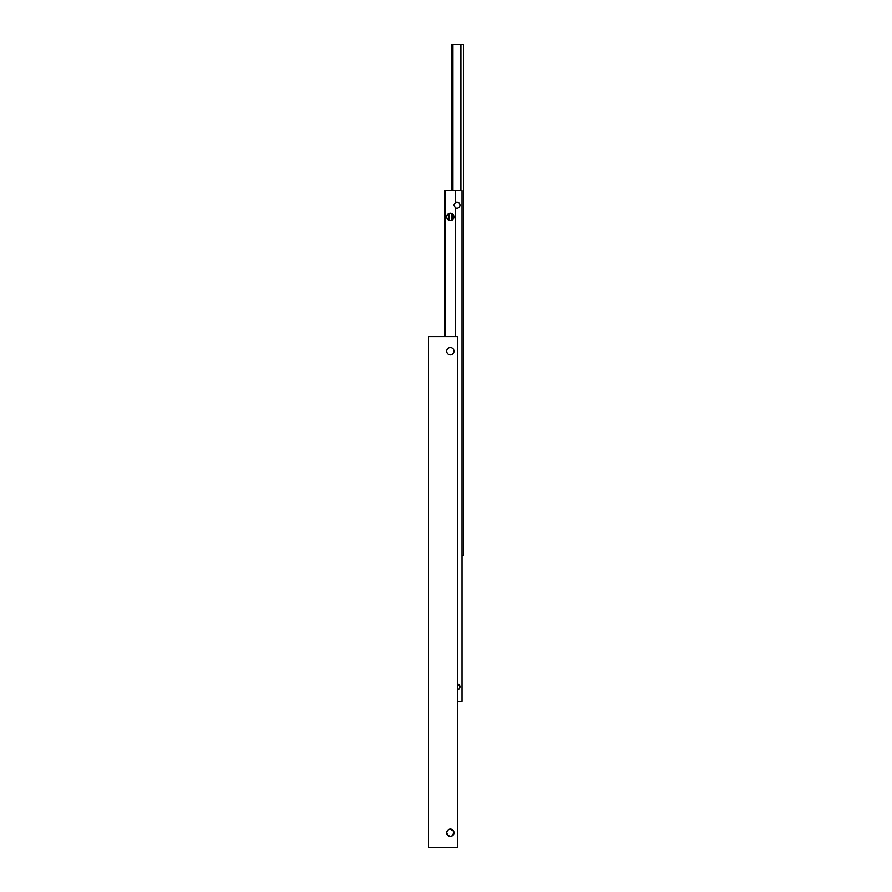 <?xml version="1.0" encoding="UTF-8"?>
<svg xmlns="http://www.w3.org/2000/svg" width="892" height="892" viewBox="0 0 892 892"><rect width="100%" height="100%" fill="white"/><g stroke="black" fill="none" stroke-linecap="round" stroke-linejoin="round"><path stroke-width="1.34" d="M450.382 836.451L447.795 835.38L446.725 832.805A3.646 3.646 0 0 1 450.382 829.159A3.646 3.646 0 0 1 454.028 832.805L451.798 836.172M450.382 829.159L453.738 831.389M446.725 351.125A3.646 3.646 0 0 1 450.382 347.479A3.646 3.646 0 0 1 454.028 351.125A3.646 3.646 0 0 1 450.382 354.771A3.646 3.646 0 0 1 446.725 351.125M454.028 832.805A3.646 3.646 0 0 1 450.382 836.451A3.646 3.646 0 0 1 446.725 832.805L447.36 830.753L448.966 829.437M428.483 847.4L457.674 847.4L457.674 336.529L428.483 336.529L428.483 847.4M454.028 216.834C453.827 219.053 452.612 220.268 450.382 220.491C448.152 220.268 446.937 219.053 446.725 216.834C446.937 214.626 448.152 213.411 450.382 213.188C452.612 213.411 453.827 214.626 454.028 216.834M447.015 215.418A3.646 3.646 0 0 1 448.921 213.489L448.921 220.179A3.646 3.646 0 0 1 448.33 219.856M447.795 219.421A3.646 3.646 0 0 1 446.725 216.834M451.798 220.201A3.646 3.646 0 0 1 448.966 220.201M453.928 205.16L455.433 202.551A3.01 3.01 0 0 1 459.96 205.16A3.01 3.01 0 0 1 455.433 207.769L453.928 205.16M445.32 336.529L445.32 190.565L455.433 190.565L455.433 202.551M455.433 207.769L455.433 336.529M459.96 686.84L459.079 688.97L457.674 689.761A3.01 3.01 0 0 0 457.674 683.919L459.96 686.84M457.674 701.435L462.056 701.435L462.056 190.565L455.433 190.565M448.966 213.478A3.646 3.646 0 0 1 451.096 213.255M451.798 213.478A3.646 3.646 0 0 1 451.843 213.489L451.843 220.179M445.32 190.565L444.539 190.565L444.539 336.529M452.969 190.565L452.969 44.6L460.93 44.6L460.93 190.565M462.056 555.471L463.517 555.471L463.517 44.6L460.93 44.6M452.969 219.41L452.969 214.27M452.969 44.6L451.843 44.6L451.843 190.565"/></g></svg>

